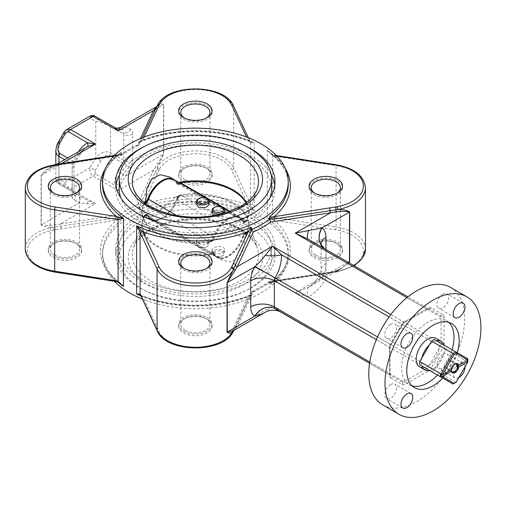 <?xml version="1.0" encoding="UTF-8"?>
<svg xmlns="http://www.w3.org/2000/svg" width="506" height="506" viewBox="0 0 506 506"><rect width="100%" height="100%" fill="white"/><g stroke="black" fill="none" stroke-linecap="round" stroke-linejoin="round"><path stroke-width="0.38" stroke-dasharray="2.53 1.9" d="M444.066 345.111L446.178 346.332A18.785 10.841 -60 0 1 446.178 349.57L436.488 366.357A16.458 9.5 120 0 0 444.066 353.232A16.458 9.5 120 0 0 444.066 345.111L436.488 340.74A16.458 9.5 120 0 0 429.455 344.801M139.201 208.263L139.776 209.547L140.807 207.327L142.547 205.234A2.087 1.644 24.9 0 1 140.598 203.652L139.201 208.263L139.201 207.239L137.366 204.829A94.957 54.825 -0 0 0 120.219 214.734L121.44 218.516L119.954 217.725L115.963 217.877L53.022 227.251A39.651 22.89 0 0 0 25.3 249.078M121.44 153.426L121.004 152.224L119.378 154.096L119.954 154.678L121.44 153.426L121.44 154.444L115.963 155.677A2.087 0.443 81.2 0 1 116.165 155.171A2.087 0.443 81.2 0 1 116.488 155.525L114.04 155.905M114.407 281.298A92.87 53.617 180 0 1 102.516 255.043A92.87 53.617 180 0 1 195.386 201.426A92.87 53.617 180 0 1 288.256 255.043A92.87 53.617 180 0 1 238.452 302.55A92.87 53.617 180 0 1 142.458 299.103M272.759 219.895A2.087 0.727 86.6 0 0 272.677 217.397L267.294 218.56L274.397 220.376L335.541 229.838A37.564 21.688 180 0 1 363.378 250.306A37.564 21.688 180 0 1 337.123 271.469L274.284 281.292L271.393 282.721L269.768 284.593L269.331 283.392L270.818 282.139L274.809 281.14L329.994 272.601A2.087 0.443 81.2 0 1 330.19 272.095A2.087 0.443 81.2 0 1 330.513 272.449L336.06 270.799L341.594 268.174L348.817 262.69M271.393 282.721L270.818 282.139L269.331 282.373L269.331 283.392M251.571 293.644L251.571 292.626L251.172 293.48L251.571 293.644L250.995 295.434L249.964 295.093L248.225 296.333A2.087 1.644 -155.1 0 0 250.109 295.517A2.087 1.644 -155.1 0 0 250.173 295.359L251.172 293.48A2.087 2.024 -111.4 0 1 249.964 295.093L250.533 294.675L235.328 327.369A2.087 1.644 -155.1 0 0 235.385 327.218L250.173 295.359M139.776 141.383L139.201 143.173L139.599 143.337L140.598 141.459A2.087 1.644 24.9 0 1 140.655 141.307A2.087 1.644 24.9 0 1 142.547 140.478L140.807 141.724L139.776 141.383A92.87 53.617 0 0 1 254.151 142.812L249.097 141.244L248.054 140.415L246.466 136.993M140.807 141.724A2.087 2.024 68.6 0 0 139.599 143.337L139.201 144.191L139.201 143.173M119.909 283.126L116.374 281.191L55.23 271.735A37.564 21.688 180 0 1 27.394 251.261A37.564 21.688 180 0 1 53.649 230.103L119.378 219.699L121.004 220.382L121.44 218.516M25.3 187.739A39.651 22.89 180 0 1 53.022 165.905C47.868 167.84 43.889 171.015 41.081 175.418L41.081 224.835C43.908 226.612 47.887 227.422 53.022 227.251A2.087 0.512 79.7 0 0 53.649 230.103M159.561 168.953A37.564 21.688 180 0 1 196.208 153.799A37.564 21.688 180 0 1 231.672 169.864L248.054 205.17A94.957 54.825 0 0 0 142.547 205.234L159.561 168.953A2.087 1.626 28.7 0 1 157.568 166.885L163.723 154.033L163.723 104.615C161.439 103.148 159.39 103.458 157.568 105.545A2.087 1.626 28.7 0 1 157.733 104.906M349.058 262.829L337.749 270.912A39.651 22.89 0 0 0 353.567 265.435M53.149 257.598A16.698 9.639 0 0 0 76.76 257.598A16.698 9.639 0 0 0 76.76 243.968A16.698 9.639 0 0 0 53.149 243.968A16.698 9.639 0 0 0 53.149 257.598M246.321 202.685A53.219 30.727 180 0 1 248.604 211.59A53.219 30.727 180 0 1 247.624 217.466A53.219 30.727 180 0 1 246.295 220.54A53.219 30.727 180 0 1 244.967 222.754L244.284 220.129L240.015 220.844L231.963 225.379L214.721 240.217A53.219 30.727 180 0 1 210.882 240.989L210.882 241.836A53.219 30.727 180 0 1 209.996 241.988A53.219 30.727 180 0 1 142.167 212.444A53.219 30.727 180 0 1 144.216 204.007A53.219 30.727 180 0 1 144.476 203.501L144.476 202.704M145.317 203.33A6.262 3.896 -55.8 0 1 144.216 204.007L147.354 202.47L146.999 202.039L146.361 202.406M145.077 203.153L144.476 203.501M245.992 202.938A53.219 30.727 180 0 1 248.604 212.444A53.219 30.727 180 0 1 246.555 220.882A53.219 30.727 180 0 1 246.295 221.388L246.295 220.54L243.709 222.033L244.967 222.754M243.418 222.419L242.33 220.211A6.262 3.896 124.2 0 0 243.051 220.958A6.262 3.896 124.2 0 0 246.555 220.882L243.418 222.419L243.765 222.849L246.295 221.388M178.106 196.644L177.182 200.015A6.262 3.308 -63.9 0 1 180.775 194.829A53.219 30.727 0 0 0 179.889 194.981L179.889 195.828A53.219 30.727 180 0 1 247.624 219.351A53.219 30.727 180 0 1 248.604 225.227A53.219 30.727 180 0 1 246.295 234.17L246.295 233.317A53.219 30.727 0 0 0 246.555 232.811A53.219 30.727 0 0 0 248.604 224.373A53.219 30.727 0 0 0 180.775 194.829L178.106 196.644L177.366 196.436L179.889 194.981M212.665 252.102L213.589 254.214A6.262 3.308 116.1 0 0 212.741 253.398A6.262 3.308 116.1 0 0 209.996 253.917A53.219 30.727 0 0 0 210.882 253.765L210.882 254.619A53.219 30.727 180 0 1 142.167 225.227A53.219 30.727 180 0 1 143.147 219.351A53.219 30.727 180 0 1 144.476 216.277L144.476 215.429A53.219 30.727 0 0 0 144.216 215.935A53.219 30.727 0 0 0 142.167 224.373A53.219 30.727 0 0 0 209.996 253.917L212.665 252.102L213.405 252.304L210.882 253.765M246.295 233.317L243.765 234.778A22.675 13.093 -60 0 1 222.868 258.18A22.675 13.093 -60 0 1 213.405 252.304M217.112 257.459A22.953 13.251 -60 0 0 243.709 235.663L246.295 234.17A53.219 30.727 180 0 1 244.967 236.391L243.949 248.142L239.098 257.794L230.654 262.102L221.324 259.894L217.112 257.459A22.953 13.251 -60 0 1 213.469 253.126L210.882 254.619A53.219 30.727 180 0 0 214.721 253.848L221.324 259.894M144.476 215.429L146.999 213.968A22.675 13.093 120 0 0 147.202 214.493A22.675 13.093 120 0 0 162.477 217.58A22.675 13.093 120 0 0 177.366 196.436M145.804 214.063A53.219 30.727 180 0 0 144.476 216.277L147.063 214.784A22.953 13.251 -60 0 0 150.706 219.117A22.953 13.251 -60 0 0 177.302 197.327L179.889 195.828A53.219 30.727 180 0 0 176.05 196.6L158.878 211.394L150.794 215.961L146.487 216.688L145.804 214.063L147.063 214.784M244.278 220.129L240.065 217.7A22.953 13.251 -60 0 0 213.469 239.49L210.882 240.989A53.219 30.727 180 0 1 143.147 217.466A53.219 30.727 180 0 1 142.167 211.59A53.219 30.727 180 0 1 144.45 202.685M139.087 222.539A79.619 45.964 180 0 1 251.684 222.539A79.619 45.964 180 0 1 275.005 255.043A79.619 45.964 180 0 1 195.386 301.013A79.619 45.964 180 0 1 115.766 255.043A79.619 45.964 180 0 1 139.087 222.539M139.087 215.467A79.619 45.964 180 0 1 225.853 205.506A79.619 45.964 180 0 1 275.005 247.972A79.619 45.964 180 0 1 195.386 293.942A79.619 45.964 180 0 1 115.766 247.972A79.619 45.964 180 0 1 139.087 215.467M116.007 185.31A79.619 45.964 0 0 0 115.766 188.846A79.619 45.964 0 0 0 164.918 231.312A79.619 45.964 0 0 0 251.684 221.35A79.619 45.964 0 0 0 275.005 188.846A79.619 45.964 0 0 0 274.764 185.31M271.184 174.785A79.619 45.964 0 0 0 195.386 142.875A79.619 45.964 0 0 0 119.587 174.785M144.128 146.601A79.619 45.964 180 0 1 246.643 146.601M249.249 279.072A76.172 43.978 180 0 1 166.234 288.603A76.172 43.978 180 0 1 119.214 247.972A76.172 43.978 180 0 1 195.386 203.994A76.172 43.978 180 0 1 271.558 247.972A76.172 43.978 180 0 1 249.249 279.072M249.249 288.781A76.172 43.978 180 0 1 166.234 298.319A76.172 43.978 180 0 1 119.214 257.687A76.172 43.978 180 0 1 195.386 213.709A76.172 43.978 180 0 1 271.558 257.687A76.172 43.978 180 0 1 249.249 288.781M169.447 176.923L176.05 182.97A53.219 30.727 180 0 1 178.896 182.381M269.907 197.954A76.172 43.978 180 0 1 249.249 219.939A76.172 43.978 180 0 1 173.722 231.008A76.172 43.978 180 0 1 120.864 197.954M119.214 188.846A76.172 43.978 180 0 1 195.386 144.868A76.172 43.978 180 0 1 271.558 188.846M214.721 253.848L213.469 253.126M243.709 235.663L244.967 236.391M240.065 217.7A22.953 13.251 -60 0 1 243.709 222.033M213.469 239.49L214.721 240.217M210.882 241.836L213.405 240.375A22.675 13.093 -60 0 1 228.295 219.237A22.675 13.093 -60 0 1 243.569 222.324A22.675 13.093 -60 0 1 243.765 222.849M177.302 197.327L176.05 196.6M174.007 179.573A22.953 13.251 -60 0 1 177.302 183.691L176.05 182.97M179.889 183.052L177.366 184.513A22.675 13.093 120 0 0 167.903 178.637M179.238 182.577L177.302 183.691M147.145 201.496A22.675 13.093 120 0 0 146.999 202.039M196.505 204.279L198.339 201.369C203.836 200.161 207.397 201.129 209.022 204.279M212.001 213.222L213.829 210.313C219.332 209.105 222.893 210.079 224.519 213.222C222.893 216.372 219.332 217.34 213.829 216.138L213.203 215.695M242.33 220.211L177.296 182.66L178.106 184.715L180.775 182.9M177.366 184.513L178.106 184.715M147.354 202.47L148.441 199.193M213.405 240.375L212.665 240.173L209.996 241.988A6.262 3.308 116.1 0 0 213.589 236.802L212.665 240.173M176.771 215.562L213.589 236.802M146.999 213.968L147.354 214.399L144.216 215.935A6.262 3.896 -55.8 0 1 147.72 215.86A6.262 3.896 -55.8 0 1 148.441 216.606L147.354 214.399M198.339 243.26C203.836 245.752 207.397 245.018 209.022 241.058C209.408 235.195 196.119 237.592 196.505 241.058L198.339 243.26M213.829 252.203C219.332 254.695 222.893 253.961 224.519 250.008C224.904 244.139 211.616 246.542 212.001 250.008L213.829 252.203M243.765 234.778L243.418 234.348L246.555 232.811A6.262 3.896 124.2 0 0 242.33 237.624L243.418 234.348M213.589 254.214L148.441 216.606M177.182 200.015L242.33 237.624M180.294 183.191A6.262 3.308 -63.9 0 1 178.03 183.419A6.262 3.308 -63.9 0 1 177.182 182.603M314.011 257.598A16.698 9.639 0 0 0 337.622 257.598A16.698 9.639 0 0 0 337.622 243.968A16.698 9.639 0 0 0 314.011 243.968A16.698 9.639 0 0 0 314.011 257.598M183.577 182.293A16.698 9.639 0 0 0 207.188 182.293A16.698 9.639 0 0 0 207.188 168.662A16.698 9.639 0 0 0 183.577 168.662A16.698 9.639 0 0 0 183.577 182.293M183.577 332.904A16.698 9.639 0 0 0 207.188 332.904A16.698 9.639 0 0 0 207.188 319.273A16.698 9.639 0 0 0 183.577 319.273A16.698 9.639 0 0 0 183.577 332.904M382.827 404.945A67.823 39.158 120 0 0 416.742 401.587A67.823 39.158 120 0 0 461.048 341.816A67.823 39.158 120 0 0 450.65 287.465M390.651 384.573A8.349 4.82 120 0 0 385.199 391.929A8.349 4.82 120 0 0 386.476 398.62A8.349 4.82 120 0 0 394.825 393.801A8.349 4.82 120 0 0 394.825 384.162A8.349 4.82 120 0 0 390.651 384.573M442.826 354.453A8.349 4.82 120 0 0 437.374 361.809A8.349 4.82 120 0 0 438.651 368.494A8.349 4.82 120 0 0 447 363.675A8.349 4.82 120 0 0 447 354.036A8.349 4.82 120 0 0 442.826 354.453M390.651 324.327A8.349 4.82 120 0 0 385.199 331.683A8.349 4.82 120 0 0 386.476 338.375A8.349 4.82 120 0 0 394.825 333.555A8.349 4.82 120 0 0 394.825 323.916A8.349 4.82 120 0 0 390.651 324.327M442.826 294.207A8.349 4.82 120 0 0 437.374 301.563A8.349 4.82 120 0 0 438.651 308.249A8.349 4.82 120 0 0 447 303.429A8.349 4.82 120 0 0 447 293.79A8.349 4.82 120 0 0 442.826 294.207M442.687 378.058A37.046 21.385 120 0 0 457.297 352.752M464.957 366.964A8.349 4.82 120 0 0 463.23 363.409A8.349 4.82 120 0 0 459.056 363.82A8.349 4.82 120 0 0 453.604 371.176A8.349 4.82 120 0 0 454.881 377.868A8.349 4.82 120 0 0 458.822 377.584M270.527 153.438C282.259 162.843 288.167 173.141 288.256 184.329A92.87 53.617 0 0 0 267.294 150.402L272.677 155.576L272.86 154.785L270.527 153.438L267.294 150.402L267.294 218.56A92.87 53.617 180 0 1 288.256 252.488A92.87 53.617 180 0 1 269.768 284.593M250.072 141.806L250.679 142.875L254.151 142.812L254.151 210.97L250.679 204.696L233.683 167.853L233.683 106.507L250.072 141.806A2.087 1.644 155.1 0 0 249.945 141.244L248.307 137.714M90.378 115.893L90.125 118.157L95.779 121.415C100.694 122.193 105.615 123.894 110.536 126.525L123.812 134.198L123.812 160.339L110.536 152.673C105.615 150.655 100.694 152.363 95.779 157.783L90.125 167.568C89.499 171.338 90.485 174.178 93.079 176.088L118.164 190.572L120.485 184.639L130.51 167.612A10.436 6.021 120 0 0 132.667 160.339L132.667 134.198A10.436 6.021 120 0 0 130.51 129.422L125.646 126.614L120.649 127.385M120.219 214.734L60.258 224.006L95.52 203.646L87.639 200.502L77.886 194.873A6.262 5.111 120 0 1 79.189 202.855L87.405 203.735L95.52 203.646L70.435 189.162C67.665 187.353 65.698 185.082 64.534 182.343L58.886 179.086C56.893 178.871 55.875 179.086 55.831 179.731C55.875 180.408 56.893 181.325 58.886 182.489L72.168 190.161L72.168 164.014L64.679 159.694M55.831 150.592L56.236 147.784L57.425 144.906L66.874 129.46M156.841 106.621L158.214 105.691L163.533 104.742L163.533 154.159L153.432 170.212L137.366 204.829M67.633 157.992L73.028 161.104L77.886 152.692L80.182 154.014C80.34 153.173 82.029 151.167 85.242 147.992L79.189 153.438L74.325 161.857A10.436 6.021 120 0 0 72.168 169.124L72.168 195.272A10.436 6.021 120 0 0 74.325 200.047L79.189 202.855L41.302 224.727L41.302 175.31L49.171 168.65L54.705 166.019L60.258 164.368A2.087 0.443 -98.8 0 0 60.575 164.728L120.94 155.386L121.44 154.444A92.87 53.617 0 0 1 139.201 144.191L138.587 145.228L137.366 145.19L140.453 138.543M61.302 228.82A2.087 0.443 81.2 0 1 60.777 226.41A2.087 0.443 81.2 0 0 60.258 224.006L54.705 224.892C49.291 225.682 44.825 225.625 41.302 224.727A2.087 1.202 180 0 1 41.081 224.835M325.984 249.502L325.984 263.43A20.872 12.049 -60 0 1 322.006 277.364L309.242 286.851L295.245 292.81L308.363 296.978C314.802 293.417 320.387 287.75 325.118 279.97L325.187 279.85A4.174 2.41 120 0 0 325.984 277.06L325.984 250.919L441.087 317.37L441.087 343.517L325.984 277.06A16.698 9.639 -0 0 1 321.095 270.248L321.095 244.101A16.698 9.639 -0 0 0 325.984 250.919A4.174 2.41 120 0 0 325.187 249.047L308.363 239.332L324.637 248.705M232.766 331L235.145 329.064L237.339 326.243L253.405 291.627L252.184 291.589L251.571 292.626A92.87 53.617 180 0 0 269.331 282.373L269.856 281.425L270.552 281.728L330.513 272.449L295.245 292.81L426.583 368.64L403.94 381.707L272.607 305.883L265.182 312.284A16.698 16.685 -60 0 1 281.545 312.455L272.607 305.883L237.339 326.243A2.087 1.644 -155.1 0 0 235.448 327.066A2.087 1.644 -155.1 0 0 235.385 327.218L233.709 330.462A2.087 1.853 -146.5 0 1 233.962 329.811L232.551 331.126M335.465 271.76A2.087 0.474 -99.5 0 0 335.813 272.114A2.087 0.474 -99.5 0 0 336.041 271.38L337.749 270.912A2.087 0.512 -100.3 0 1 337.502 271.817L329.785 273.107A2.087 0.443 -98.8 0 0 329.994 272.601L336.041 271.38L336.06 270.799M231.672 169.864A2.087 1.644 155.1 0 0 233.683 167.853A39.651 22.89 0 0 0 196.252 150.889A39.651 22.89 0 0 0 157.568 166.885L155.386 171.793A2.087 1.644 -155.1 0 0 153.432 170.212L118.164 190.572L114.457 185.025A6.262 2.283 -3.7 0 1 120.485 184.639M140.598 141.459L157.568 105.545A39.651 22.89 180 0 1 196.252 89.543A39.651 22.89 180 0 1 233.683 106.507A2.087 1.644 155.1 0 0 233.563 105.937M53.269 165A2.087 0.512 79.7 0 0 53.022 165.905L60.777 164.216L115.963 155.677M155.386 109.593A2.087 1.644 24.9 0 1 155.323 109.745A2.087 1.644 24.9 0 1 155.209 109.947M60.581 164.722A2.087 0.443 -98.8 0 0 60.777 164.216A2.087 0.443 81.2 0 1 60.979 163.71M61.555 163.621L60.258 164.368L120.219 155.089L120.94 155.386M119.378 154.096L116.488 155.525A94.957 54.825 180 0 0 105.374 168.568M114.501 155.431L119.884 153.723C108.385 163.065 102.598 173.267 102.516 184.329A92.87 53.617 0 0 1 121.004 152.224M274.809 281.14A2.087 0.443 -98.8 0 1 274.6 281.646A2.087 0.443 -98.8 0 1 274.284 281.292A94.957 54.825 0 0 0 274.397 220.376A2.087 0.443 98.8 0 0 274.935 217.51L272.677 217.397L272.677 155.576L274.935 156.164A2.087 0.443 98.8 0 0 274.72 155.266A2.087 0.443 98.8 0 0 274.397 155.627L272.759 154.906M250.072 203.153A2.087 1.644 155.1 0 1 248.054 205.17L254.151 210.97A92.87 53.617 180 0 0 139.776 209.547M140.832 295.599A2.087 1.644 -24.9 0 0 142.717 296.402A94.957 54.825 0 0 0 248.225 296.333L231.21 332.613A37.564 21.688 180 0 1 194.563 347.774A37.564 21.688 180 0 1 159.099 331.702L142.717 296.402L140.409 294.928M231.21 332.613A2.087 1.626 -151.3 0 0 233.026 331.936M141.674 295.574A2.087 1.891 -36.5 0 1 140.44 294.871M337.123 271.469A2.087 0.512 -100.3 0 0 337.496 271.817L354.175 265.783M115.963 217.877A2.087 0.443 81.2 0 0 116.488 220.281A94.957 54.825 0 0 0 116.374 281.191A2.087 0.443 -81.2 0 1 116.057 281.551M119.378 219.699A2.087 0.974 107.6 0 1 119.954 217.725L121.44 217.491A92.87 53.617 180 0 1 139.201 207.239L139.599 206.385A2.087 0.848 14.3 0 0 140.807 207.327M249.097 206.227A2.087 1.297 161.3 0 0 250.679 204.696L250.679 142.875A2.087 1.891 143.5 0 0 249.097 141.244M249.939 141.218A2.087 1.644 155.1 0 0 248.054 140.415A94.957 54.825 180 0 0 142.547 140.478L144.14 137.056M412.048 385.85A37.046 21.385 -60 0 1 409.284 384.674A37.046 21.385 -60 0 1 401.612 367.717A37.046 21.385 -60 0 1 417.785 330.437A37.046 21.385 -60 0 1 446.33 320.513A37.046 21.385 -60 0 1 448.727 322.322M452.13 349.772A37.046 21.385 -60 0 1 437.526 375.072M419.582 366.844A16.458 9.5 120 0 0 424.287 367.432A16.458 9.5 120 0 0 437.747 353.833A16.458 9.5 120 0 0 436.033 338.343M429.455 370.417A16.458 9.5 120 0 0 436.488 366.357L434.376 370.019A18.785 10.841 -60 0 1 431.567 371.638L429.455 370.417M421.877 357.919A16.458 9.5 120 0 0 421.877 366.04L419.765 364.82M214.569 255.897L214.569 255.897A5.218 3.011 180 0 1 214.569 251.634A5.218 3.011 180 0 1 221.951 251.634A5.218 3.011 180 0 1 221.951 255.897A5.218 3.011 180 0 1 214.569 255.897L213.829 255.473A6.262 3.612 0 0 0 222.684 255.467A6.262 3.612 0 0 0 224.519 252.911A6.262 3.612 0 0 0 218.257 249.3A6.262 3.612 0 0 0 211.995 252.911A6.262 3.612 0 0 0 213.829 255.467A6.262 3.612 0 0 0 213.829 255.473L214.569 255.897M213.829 207.757A6.262 3.612 180 0 1 222.684 207.757M199.073 246.953A5.218 3.011 180 0 1 199.073 246.947A5.218 3.011 180 0 1 199.073 242.69A5.218 3.011 180 0 1 206.454 242.69A5.218 3.011 180 0 1 206.454 246.947A5.218 3.011 180 0 1 199.073 246.953L198.339 246.523A6.262 3.612 0 0 0 207.188 246.523A6.262 3.612 0 0 0 209.022 243.968A6.262 3.612 0 0 0 202.767 240.356A6.262 3.612 0 0 0 196.505 243.968A6.262 3.612 0 0 0 198.339 246.523L199.073 246.947M198.339 198.814A6.262 3.612 180 0 1 207.188 198.814M369.791 361.992L389.437 373.333A4.174 2.41 120 0 0 390.303 375.243L369.589 363.289L390.303 375.243A2.087 1.701 120 0 1 390.733 377.906A6.262 3.612 -60 0 1 389.437 375.041A2.087 1.202 -0 0 0 390.05 374.187A2.087 1.202 -0 0 0 389.437 373.333L389.437 347.192L376.356 339.64M321.658 277.674L440.22 346.427A4.174 2.41 120 0 0 441.087 343.517A2.087 1.202 -0 0 0 444.04 343.517L444.04 317.37A2.087 1.202 180 0 1 441.087 317.37A4.174 2.41 120 0 0 440.22 315.459L325.118 249.003A16.698 13.479 -60 0 1 325.061 248.971M348.122 262.285L322.006 277.364A16.698 0.462 28.9 0 0 319.197 276.112A16.698 0.462 28.9 0 0 325.187 279.85M325.984 263.43A16.698 9.639 -0 0 0 321.095 270.248C320.627 271.57 322.069 269.774 319.197 276.112L313.65 283.354L309.242 286.851L341.556 268.193M308.692 287.161A16.698 5.851 61.9 0 0 308.363 296.978L431.188 367.887A6.262 3.612 -60 0 1 428.057 371.195A2.087 1.202 -120 0 0 426.583 368.64A4.174 2.41 120 0 0 428.671 366.433L440.22 346.427L442.744 347.881L431.188 367.887M95.166 170.478L100.814 160.693C103.768 156.202 106.715 154.494 109.669 155.582L122.952 163.248L118.088 171.667C115.476 176.322 114.261 180.775 114.457 185.025L95.166 173.887L95.166 170.478L90.125 167.568L64.534 182.343A4.174 3.409 -60 0 0 65.4 187.663L87.639 200.502A6.262 1.676 120 0 1 87.405 203.735M100.814 160.693L95.779 157.783L95.779 121.415A4.174 3.409 120 0 1 100.814 119.505L95.166 116.241A4.174 3.409 120 0 0 90.125 118.157L64.534 132.933L63.87 132.547M58.886 156.348L58.886 179.086A4.174 3.409 -60 0 0 59.746 184.405L65.4 187.663L59.746 184.405C57.33 183.008 57.33 183.008 59.746 184.405C57.697 183.14 56.583 183.28 55.831 179.731L55.831 164.558M95.166 173.887A4.174 2.41 -60 0 1 93.079 176.088L70.435 189.162A4.174 2.41 -60 0 1 68.348 189.37L73.028 192.071A4.174 2.41 -60 0 1 72.168 190.161A6.262 3.612 180 0 1 73.996 192.716A6.262 3.612 180 0 1 72.168 195.272M114.457 127.379L95.166 116.241M58.222 142.331L58.886 142.717M109.669 155.582A4.174 2.41 120 0 0 110.536 152.673L110.536 126.525A4.174 2.41 120 0 0 109.669 124.615L118.088 129.479A6.262 5.111 -60 0 0 125.646 126.614L163.533 104.742A2.087 1.202 180 0 0 163.723 104.615M118.088 171.667L125.646 176.031L163.533 154.159A2.087 1.202 180 0 0 163.723 154.033M185.057 330.348A14.611 8.431 180 0 1 180.775 324.384A14.611 8.431 180 0 1 185.057 318.419A14.611 8.431 180 0 1 205.714 318.419A14.611 8.431 180 0 1 209.996 324.384A14.611 8.431 180 0 1 200.977 332.176A14.611 8.431 180 0 1 185.057 330.348M184.367 268.578A14.611 8.431 0 0 0 185.057 269.009A14.611 8.431 0 0 0 205.714 269.009A14.611 8.431 0 0 0 206.404 268.578M185.057 269.009L183.577 268.155L185.057 269.009M315.491 255.043A14.611 8.431 180 0 1 311.209 249.078A14.611 8.431 180 0 1 315.491 243.114A14.611 8.431 180 0 1 336.148 243.114A14.611 8.431 180 0 1 340.43 249.078A14.611 8.431 180 0 1 331.411 256.871A14.611 8.431 180 0 1 315.491 255.043M314.802 193.273A14.611 8.431 0 0 0 315.491 193.703A14.611 8.431 0 0 0 336.148 193.703A14.611 8.431 0 0 0 336.838 193.273M315.491 193.703L314.011 192.849L315.491 193.703M185.057 179.738A14.611 8.431 180 0 1 180.775 173.773A14.611 8.431 180 0 1 185.057 167.809A14.611 8.431 180 0 1 205.714 167.809A14.611 8.431 180 0 1 209.996 173.773A14.611 8.431 180 0 1 200.977 181.565A14.611 8.431 180 0 1 185.057 179.738M184.367 117.968A14.611 8.431 0 0 0 185.057 118.398A14.611 8.431 0 0 0 205.714 118.398A14.611 8.431 0 0 0 206.404 117.968M185.057 118.398L183.577 117.544L185.057 118.398M54.623 255.043A14.611 8.431 180 0 1 50.341 249.078A14.611 8.431 180 0 1 54.623 243.114A14.611 8.431 180 0 1 75.28 243.114A14.611 8.431 180 0 1 79.562 249.078A14.611 8.431 180 0 1 70.543 256.871A14.611 8.431 180 0 1 54.623 255.043M53.933 193.273A14.611 8.431 0 0 0 54.623 193.703A14.611 8.431 0 0 0 75.28 193.703A14.611 8.431 0 0 0 75.97 193.273M54.623 193.703L53.149 192.849L54.623 193.703M434.376 339.52L436.488 340.74M440.372 374.307L450.618 368.393A4.383 2.53 120 0 0 450.618 370.095M454.799 364.288A4.383 2.53 120 0 0 454.514 364.44A4.383 2.53 120 0 0 451.504 368.899L450.618 368.393M451.504 368.899L451.491 369.595M446.178 346.332L467.576 358.691M466.893 360.702A18.785 10.841 120 0 0 466.893 358.994L468.063 359.671M468.063 361.379L455.773 382.372A18.785 10.841 -60 0 1 454.369 383.27M446.178 349.57L467.576 361.923M434.376 370.019L455.773 382.372L456.172 382.169M431.567 371.638L452.965 383.991M456.64 364.915L466.893 358.994M447.728 360.519A4.383 2.53 120 0 0 444.863 364.383A4.383 2.53 120 0 0 445.539 367.894A4.383 2.53 120 0 0 447.728 367.679A4.383 2.53 120 0 0 450.593 363.814A4.383 2.53 120 0 0 449.916 360.304A4.383 2.53 120 0 0 447.728 360.519M450.827 369.975A5.218 3.011 -60 0 1 454.514 363.757A5.218 3.011 -60 0 1 458.183 365.421M458.069 367.128A5.218 3.011 -60 0 1 454.685 372.176A5.218 3.011 -60 0 1 451.074 371.537M450.682 361.543A5.218 3.011 -60 0 1 453.876 366.085A5.218 3.011 -60 0 1 447.487 369.778A5.218 3.011 -60 0 1 450.682 361.543M207.188 256.226A16.698 9.639 180 0 1 199.706 272.354A16.698 9.639 180 0 1 179.257 260.546A16.698 9.639 180 0 1 207.188 256.226M207.188 317.572A16.698 9.639 180 0 1 199.706 333.694A16.698 9.639 180 0 1 179.257 321.892A16.698 9.639 180 0 1 207.188 317.572M337.622 180.92A16.698 9.639 180 0 1 330.14 197.049A16.698 9.639 180 0 1 309.691 185.24A16.698 9.639 180 0 1 337.622 180.92M337.622 242.266A16.698 9.639 180 0 1 330.14 258.389A16.698 9.639 180 0 1 309.691 246.586A16.698 9.639 180 0 1 337.622 242.266M207.188 105.615A16.698 9.639 180 0 1 199.706 121.744A16.698 9.639 180 0 1 179.257 109.935A16.698 9.639 180 0 1 207.188 105.615M207.188 166.961A16.698 9.639 180 0 1 199.706 183.083A16.698 9.639 180 0 1 179.257 171.281A16.698 9.639 180 0 1 207.188 166.961M76.76 180.92A16.698 9.639 180 0 1 69.271 197.049A16.698 9.639 180 0 1 48.823 185.24A16.698 9.639 180 0 1 76.76 180.92M76.76 242.266A16.698 9.639 180 0 1 69.271 258.389A16.698 9.639 180 0 1 48.823 246.586A16.698 9.639 180 0 1 76.76 242.266M377.546 336.914L390.303 344.282L401.853 324.27L389.095 316.908M444.04 317.37A6.262 3.612 -60 0 0 442.744 314.504A2.087 1.701 -60 0 1 440.22 315.459L325.118 249.003M390.86 314.517L403.94 322.069L426.583 308.995L406.938 297.654M253.405 291.627A94.957 54.825 -0 0 0 270.552 281.728M120.219 155.089A94.957 54.825 180 0 1 137.366 145.19M77.886 152.692L78.462 151.737M58.886 163.04L58.886 182.489A4.174 2.41 120 0 0 59.746 184.405M77.886 194.873L73.028 192.071A6.262 5.111 120 0 1 74.325 200.047M58.886 152.692L58.886 144.963M41.081 175.418A2.087 1.202 180 0 0 41.302 175.31L79.189 153.438M250.995 295.434A92.87 53.617 180 0 1 140.997 295.947M117.866 282.019A92.87 53.617 180 0 1 102.516 252.488A92.87 53.617 180 0 1 121.004 220.382M365.471 249.078A39.651 22.89 0 0 0 336.079 226.966L336.079 165.626A39.651 22.89 180 0 1 365.471 187.739M209.996 241.988L144.216 204.007M230.034 211.325L246.555 220.882M246.555 232.811L180.775 194.829M144.216 215.935L209.996 253.917M147.897 230.268A67.159 38.772 0 0 0 178.004 295.137A67.159 38.772 0 0 0 260.255 247.649A67.159 38.772 0 0 0 147.897 230.268M218.326 289.122A63.13 36.451 180 0 1 154.925 283.145A63.13 36.451 180 0 1 133.42 248.199A63.13 36.451 180 0 1 150.744 229.395A63.13 36.451 180 0 1 213.829 220.312A63.13 36.451 180 0 1 257.352 248.199A63.13 36.451 180 0 1 218.326 289.122M143.147 217.466L133.42 188.618A63.13 36.451 0 0 0 176.936 216.505A63.13 36.451 0 0 0 240.027 207.422A63.13 36.451 0 0 0 257.352 188.618L247.624 217.466M209.554 241.754A6.262 3.612 120 0 0 213.475 236.751A22.953 13.251 -60 0 1 239.332 217.27A22.953 13.251 -60 0 1 242.229 220.148A6.262 3.612 -60 0 0 243.019 220.932L243.038 220.945A6.262 3.612 -60 0 0 246.15 220.622M178.017 183.412L178.087 183.444A6.262 3.612 -60 0 1 177.296 182.66A22.953 13.251 120 0 0 174.399 179.782M246.15 232.551A6.262 3.612 120 0 0 242.229 237.554A22.953 13.251 -60 0 1 216.372 257.035A22.953 13.251 -60 0 1 213.475 254.157A6.262 3.612 -60 0 0 212.684 253.373L212.754 253.405M144.621 216.195A6.262 3.612 -60 0 1 147.739 215.872A6.262 3.612 -60 0 1 148.543 216.669A22.953 13.251 120 0 0 151.439 219.547A22.953 13.251 120 0 0 177.296 200.066A6.262 3.612 120 0 1 181.218 195.063M209.554 253.683A6.262 3.612 -60 0 1 212.665 253.361M144.621 204.266A6.262 3.612 120 0 0 145.627 203.551M180.68 183.412A6.262 3.612 -60 0 1 178.106 183.457M276.82 156L274.397 155.627A94.957 54.825 180 0 1 285.39 168.568M335.541 229.838A2.087 0.443 98.8 0 0 336.079 226.966L274.935 217.51M274.935 156.164L336.079 165.626A2.087 0.443 98.8 0 0 335.857 164.728M390.733 344.529L390.303 344.282A4.174 2.41 120 0 0 389.437 347.192A2.087 1.202 180 0 1 390.05 348.046A2.087 1.202 180 0 1 389.437 348.893A6.262 3.612 -60 0 1 390.733 344.529L402.289 324.523A6.262 3.612 -60 0 1 405.42 321.215A2.087 1.202 60 0 1 404.983 322.17A2.087 1.202 60 0 1 403.94 322.069A4.174 2.41 120 0 0 401.853 324.27L402.289 324.523M389.437 348.893L389.437 375.041M390.733 377.906L402.289 384.573A6.262 3.612 -60 0 0 405.42 384.263L428.057 371.195M444.04 343.517A6.262 3.612 -60 0 1 442.744 347.881M442.744 314.504L431.188 307.838A6.262 3.612 -60 0 0 428.057 308.148L405.42 321.215M402.289 384.573A2.087 1.701 120 0 0 401.853 381.916L401.853 381.916A4.174 2.41 120 0 0 403.94 381.707A2.087 1.202 60 0 1 405.42 384.263M431.188 307.838A2.087 1.701 -60 0 1 428.671 308.793A4.174 2.41 120 0 0 426.583 308.995A2.087 1.202 -120 0 0 427.627 309.103A2.087 1.202 -120 0 0 428.057 308.148M235.145 329.064A2.087 1.853 -146.5 0 0 233.962 329.811L251.684 292.082M157.334 173.375A2.087 1.644 24.9 0 1 155.386 171.793L140.598 203.652M159.055 169.908A2.087 1.638 26.7 0 1 157.062 168.043A2.087 1.373 -160.3 0 0 155.627 166.626M54.705 224.892A2.087 0.67 91 0 1 54.73 227.124A2.087 0.474 80.5 0 0 55.306 229.813M157.202 105.906A2.087 1.638 26.7 0 0 157.062 106.355A2.087 1.853 33.5 0 1 156.449 107.392M54.705 166.019L54.73 165.437A2.087 0.474 80.5 0 1 54.958 164.703M233.437 328.198A2.087 1.644 -155.1 0 0 235.322 327.382L233.576 330.892M231.716 331.658A2.087 1.638 -153.3 0 0 233.57 330.911M159.099 331.702A2.087 1.644 -24.9 0 1 157.208 330.88M329.469 272.753A2.087 0.443 -98.8 0 0 329.785 273.107L274.6 281.646L270.874 283.101M55.23 271.735A2.087 0.443 -81.2 0 1 54.907 272.089M132.667 160.339A6.262 3.612 -0 0 1 123.812 160.339A4.174 2.41 -60 0 1 122.952 163.248L130.51 167.612M130.51 129.422A6.262 5.111 -60 0 1 122.952 132.287A4.174 2.41 -60 0 1 123.812 134.198A6.262 3.612 -0 0 0 132.667 134.198M73.028 192.071L74.04 193.159L73.996 166.569A6.262 3.612 180 0 0 72.168 164.014A4.174 2.41 -60 0 1 73.028 161.104L74.325 161.857M80.182 154.014L75.324 162.432L73.996 166.569A6.262 3.612 180 0 1 72.168 169.124M288.256 255.043L288.256 252.488C288.173 263.55 282.386 273.752 270.887 283.094M102.516 255.043L102.516 252.488C102.598 263.677 108.512 273.974 120.245 283.379M142.167 224.373L142.167 225.227M248.604 224.373L248.604 225.227M142.167 211.59L142.167 212.444M275.005 255.043L275.005 247.972M115.766 255.043L115.766 247.972M275.005 188.846L275.005 181.774M115.766 188.846L115.766 181.774M119.214 247.972L119.214 257.687M271.558 247.972L271.558 257.687M143.147 219.351L133.42 248.199C135.602 241.659 141.123 235.752 149.985 230.477L163.527 224.525C180.889 219.092 198.934 218.238 217.675 221.963C239.585 227.308 252.81 236.055 257.352 248.199L247.624 219.351M248.604 211.59L248.604 212.444M146.493 216.688L150.706 219.117M229.414 211.546L239.332 217.27L243.569 222.324M147.202 214.493L151.439 219.547L216.372 257.035L222.868 258.18M147.733 215.872L212.684 253.373M178.087 183.444L243.019 220.932M463.23 303.164L447 293.79M454.881 317.623L438.651 308.249M411.055 333.29L394.825 323.916M402.713 347.742L386.476 338.375M463.23 363.409L447 354.036M454.881 377.868L438.651 368.494M411.055 393.529L394.825 384.162M402.713 407.988L386.476 398.62M401.853 381.916L390.303 375.243L390.05 348.046L391.068 344.725L402.618 324.713L404.983 322.17L428.671 308.793M156.936 106.431L158.214 105.697L156.809 107L155.323 109.745L139.087 144.735M49.215 168.625L56.438 164.456M269.831 281.431L330.197 272.089L335.971 270.716L341.594 268.174M252.184 291.589L269.622 281.519M60.575 164.728L54.8 166.101L49.177 168.643M121.149 155.298L138.587 145.228M142.294 137.784L140.238 142.142L140.82 141.718C172.293 128.252 218.788 128.29 250.185 141.813M249.945 295.099C218.478 308.565 171.977 308.527 140.586 295.004M270.109 153.116L272.86 154.785L276.358 155.519M249.945 141.244L250.337 141.946M451.491 323.498L446.33 320.513M414.452 387.659L409.284 384.674M224.519 252.911L224.519 250.008M211.995 252.911L211.995 250.008M209.022 243.968L209.022 241.058M196.505 243.968L196.505 241.058M221.951 255.897L222.684 255.467M206.454 246.947L207.188 246.523M68.348 189.37L65.4 187.663M180.775 263.044L180.775 324.384M209.996 263.044L209.996 324.384M205.714 269.009L207.188 268.155M185.057 318.419L183.577 319.273M205.714 318.419L207.188 319.273M311.209 187.739L311.209 249.078M340.43 187.739L340.43 249.078M336.148 193.703L337.622 192.849M315.491 243.114L314.011 243.968M336.148 243.114L337.622 243.968M180.775 112.433L180.775 173.773M209.996 112.433L209.996 173.773M205.714 118.398L207.188 117.544M185.057 167.809L183.577 168.662M205.714 167.809L207.188 168.662M50.341 187.739L50.341 249.078M79.562 187.739L79.562 249.078M75.28 193.703L76.76 192.849M54.623 243.114L53.149 243.968M75.28 243.114L76.76 243.968M456.709 364.219L449.916 360.304M452.326 371.809L445.539 367.894M454.514 364.44L455.109 364.099"/><path stroke-width="0.76" d="M444.066 345.111A16.458 9.5 120 0 0 441.2 341.329A16.458 9.5 120 0 0 436.488 340.74M421.877 366.04A16.458 9.5 120 0 0 424.743 369.829A16.458 9.5 120 0 0 429.455 370.417L421.877 366.04M429.455 344.801A16.458 9.5 120 0 0 421.877 357.919L431.567 341.139A18.785 10.841 -60 0 1 434.376 339.52L467.576 358.691L467.936 360.101L458.721 365.421L457.525 365.427A4.383 2.53 120 0 0 456.709 364.219A4.383 2.53 120 0 0 454.799 364.288M142.458 299.103A92.87 53.617 180 0 1 129.719 292.955A92.87 53.617 180 0 1 114.407 281.298M129.719 219.686A92.87 53.617 180 0 1 102.516 181.774A92.87 53.617 180 0 1 195.386 128.157A92.87 53.617 180 0 1 288.256 181.774A92.87 53.617 180 0 1 230.926 231.312A92.87 53.617 180 0 1 129.719 219.686M353.567 265.435A39.651 22.89 0 0 0 365.471 249.078L365.471 187.739A39.651 22.89 180 0 1 337.749 209.566L274.809 218.94L270.818 219.092L269.331 218.301L270.552 222.083A94.957 54.825 180 0 1 253.405 231.988L251.571 229.579L251.571 228.554L250.173 233.165A2.087 1.644 -155.1 0 0 248.225 231.584L249.964 229.49L250.995 227.27L251.571 228.554M269.331 218.301L269.768 216.435L271.393 217.118L337.123 206.714A37.564 21.688 0 0 0 363.378 185.557A37.564 21.688 0 0 0 335.541 165.082L276.82 156M233.835 330.386L233.038 331.911A2.087 1.626 -151.3 0 0 233.196 331.272C231.375 333.365 229.326 333.669 227.049 332.202L227.049 282.784L233.196 269.932A2.087 1.626 -151.3 0 0 231.21 267.864L248.225 231.584A94.957 54.825 180 0 1 142.717 231.647L159.099 266.953A37.564 21.688 0 0 0 194.563 283.018A37.564 21.688 0 0 0 231.21 267.864M337.123 206.714A2.087 0.512 -100.3 0 1 337.749 209.566C342.897 209.402 346.882 210.205 349.69 211.982L349.69 261.4L349.058 262.829M53.149 192.849L53.149 192.849A16.698 9.639 180 0 1 53.149 179.219A16.698 9.639 180 0 1 76.76 179.219A16.698 9.639 180 0 1 76.76 192.849A16.698 9.639 180 0 1 53.149 192.849M146.361 202.406L145.077 203.153M180.016 183.027A53.219 30.727 180 0 1 180.775 182.9A53.219 30.727 180 0 1 245.992 202.938M144.45 202.685A53.219 30.727 180 0 1 144.476 202.647A53.219 30.727 180 0 1 145.804 200.427L146.81 188.725L151.617 179.08L160.054 174.715L169.447 176.923L173.659 179.358A22.953 13.251 -60 0 1 174.007 179.573M144.476 202.704L147.063 201.154L145.804 200.427M246.643 146.601A79.619 45.964 180 0 1 251.684 149.27A79.619 45.964 180 0 1 275.005 181.774A79.619 45.964 180 0 1 251.684 214.278A79.619 45.964 180 0 1 164.918 224.24A79.619 45.964 180 0 1 115.766 181.774A79.619 45.964 180 0 1 144.128 146.601M274.764 185.31A79.619 45.964 0 0 0 271.184 174.785M119.587 174.785A79.619 45.964 0 0 0 116.007 185.31M178.896 182.381A53.219 30.727 180 0 1 179.889 182.198A53.219 30.727 180 0 1 246.321 202.685M179.238 182.577L179.889 182.198L179.889 182.957M249.249 210.23A76.172 43.978 180 0 1 166.234 219.762A76.172 43.978 180 0 1 119.214 179.13A76.172 43.978 180 0 1 195.386 135.153A76.172 43.978 180 0 1 271.558 179.13A76.172 43.978 180 0 1 249.249 210.23M120.864 197.954A76.172 43.978 180 0 1 119.214 188.846L119.214 179.13M271.558 179.13L271.558 188.846A76.172 43.978 180 0 1 269.907 197.954M147.063 201.154A22.953 13.251 -60 0 1 173.659 179.358M145.317 203.33A6.262 3.896 -55.8 0 0 148.441 199.193L148.543 199.263A22.953 13.251 120 0 1 174.399 179.782L167.903 178.637A22.675 13.093 120 0 0 147.145 201.496M206.454 198.384L207.188 198.814A6.262 3.612 180 0 1 209.022 201.369L209.022 204.279C207.397 207.422 203.836 208.396 198.339 207.188L196.505 204.279L196.505 201.369A6.262 3.612 180 0 1 198.339 198.814L199.073 198.384A5.218 3.011 0 0 0 199.073 202.647A5.218 3.011 0 0 0 206.454 202.647A5.218 3.011 0 0 0 206.454 198.384A5.218 3.011 0 0 0 199.073 198.384M213.203 215.695L212.001 213.222M230.034 211.325L180.775 182.9A6.262 3.308 -63.9 0 1 180.294 183.191M314.011 192.849L314.011 192.849A16.698 9.639 180 0 1 314.011 179.219A16.698 9.639 180 0 1 337.622 179.219A16.698 9.639 180 0 1 337.622 192.849A16.698 9.639 180 0 1 314.011 192.849M183.577 117.544L183.577 117.544A16.698 9.639 180 0 1 183.577 103.913A16.698 9.639 180 0 1 207.188 103.913A16.698 9.639 180 0 1 207.188 117.544A16.698 9.639 180 0 1 183.577 117.544M183.577 268.155L183.577 268.155A16.698 9.639 180 0 1 183.577 254.524A16.698 9.639 180 0 1 207.188 254.524A16.698 9.639 180 0 1 207.188 268.155A16.698 9.639 180 0 1 183.577 268.155M466.886 296.839L450.65 287.465A67.823 39.158 120 0 0 382.827 326.623A67.823 39.158 120 0 0 382.827 404.945L399.057 414.319A67.823 39.158 120 0 0 432.972 410.954A67.823 39.158 120 0 0 477.278 351.189A67.823 39.158 120 0 0 466.886 296.839A67.823 39.158 120 0 0 399.057 335.997A67.823 39.158 120 0 0 399.057 414.319M457.297 352.752A37.046 21.385 120 0 0 451.491 323.498A37.046 21.385 120 0 0 422.946 333.422A37.046 21.385 120 0 0 406.78 370.702A37.046 21.385 120 0 0 414.452 387.659A37.046 21.385 120 0 0 442.687 378.058M406.887 393.946A8.349 4.82 120 0 0 401.429 401.302A8.349 4.82 120 0 0 402.713 407.988A8.349 4.82 120 0 0 411.055 403.168A8.349 4.82 120 0 0 411.055 393.529A8.349 4.82 120 0 0 406.887 393.946M458.822 377.584A8.349 4.82 120 0 0 464.957 366.964M406.887 333.701A8.349 4.82 120 0 0 401.429 341.057A8.349 4.82 120 0 0 402.713 347.742A8.349 4.82 120 0 0 411.055 342.923A8.349 4.82 120 0 0 411.055 333.29A8.349 4.82 120 0 0 406.887 333.701M459.056 303.581A8.349 4.82 120 0 0 453.604 310.937A8.349 4.82 120 0 0 454.881 317.623A8.349 4.82 120 0 0 463.23 312.803A8.349 4.82 120 0 0 463.23 303.164A8.349 4.82 120 0 0 459.056 303.581M140.409 294.928L136.62 294.005L140.092 293.942L140.092 232.121L136.62 225.847L142.717 231.647A2.087 1.644 -24.9 0 0 140.7 233.664L140.092 232.121A2.087 1.297 -18.7 0 1 141.674 230.591M102.516 181.774L102.516 184.329A92.87 53.617 0 0 0 123.477 218.257L118.094 219.421A2.087 0.727 -93.4 0 1 118.006 216.922L123.477 218.257L123.477 286.415L119.909 283.126M120.662 283.702L117.911 282.032L118.094 281.241L123.477 286.415A92.87 53.617 180 0 1 117.866 282.019M64.679 159.694L58.886 156.348C56.893 155.14 55.875 153.217 55.831 150.592L55.831 164.558M155.209 109.947A2.087 1.644 24.9 0 1 153.432 110.574L118.164 130.934L93.079 116.45A4.174 2.41 -60 0 1 95.166 116.241L114.426 127.367C115.615 128.353 117.696 128.353 120.681 127.367L118.164 130.934L114.457 127.379A6.262 6.243 120 0 0 120.485 127.493M140.453 138.543L153.432 110.574L156.841 106.621M78.462 151.737C81.105 147.607 84.167 144.646 87.639 142.863L95.52 144.008L87.405 146.595L56.438 164.456M87.405 146.595A6.262 2.283 -116.3 0 0 87.639 142.863L68.348 131.724A4.174 2.41 -60 0 1 70.435 129.523L93.079 116.45L90.378 115.893L66.874 129.46L70.435 129.523L95.52 144.008L61.555 163.621M348.817 262.69L349.469 261.507L349.469 212.09C345.952 211.192 341.487 211.135 336.06 211.925L270.552 222.083M265.182 312.284L264.872 312.468C262.589 313.752 259.319 314.979 255.043 316.136L254.701 316.218A16.698 13.624 123.3 0 1 275.131 308.749L281.462 312.411M253.405 231.988L237.339 266.605L227.238 282.658L227.238 332.075L232.766 331M308.692 230.243A16.698 4.984 -60 0 0 308.363 239.332L295.245 233.171L322.006 227.947A16.698 13.624 -56.7 0 0 324.637 248.705L324.637 248.705A16.698 13.624 -56.7 0 0 324.877 248.863M227.049 332.202A2.087 1.202 0 0 1 227.238 332.075L254.701 316.218A20.872 12.049 -60 0 1 250.723 306.883L250.723 280.735A20.872 12.049 -60 0 1 254.701 266.807L255.043 266.491C259.546 262.405 262.924 258.692 265.182 255.366L272.607 246.245L281.545 254.815C281.684 262.171 279.565 269.843 275.194 277.826L275.131 277.952A4.174 2.41 120 0 0 274.334 280.735L274.334 306.883L369.791 361.992M329.469 207.998A2.087 0.443 -98.8 0 1 329.994 210.407A2.087 0.443 -98.8 0 0 330.513 212.811L295.245 233.171L406.938 297.654M390.86 314.517L272.607 246.245L237.339 266.605A2.087 1.644 24.9 0 1 235.385 265.024L233.196 269.932A39.651 22.89 180 0 1 194.513 285.928A39.651 22.89 180 0 1 157.088 268.964L140.7 233.664M233.038 331.911C222.931 353.707 165.728 353.03 157.208 330.88L140.826 295.574A2.087 1.644 -24.9 0 1 140.7 295.011L157.088 330.31A39.651 22.89 0 0 0 194.513 347.274A39.651 22.89 0 0 0 233.196 331.272L233.709 330.462A2.087 1.638 -153.3 0 1 233.57 330.911M117.911 282.032L116.057 281.551A2.087 0.443 -81.2 0 1 115.836 280.653L118.094 281.241L118.094 219.421L115.836 219.307A2.087 0.443 -81.2 0 1 116.374 216.441L118.006 216.922M140.826 295.574L140.434 294.871A2.087 1.891 -36.5 0 1 140.092 293.942L140.7 295.011M274.809 218.94A2.087 0.443 -98.8 0 0 274.284 216.536A94.957 54.825 180 0 0 285.39 168.568M271.393 217.118A2.087 0.974 107.6 0 1 270.818 219.092L269.331 219.326A92.87 53.617 0 0 1 251.571 229.579L251.172 230.432A2.087 0.848 -165.7 0 0 249.964 229.49M116.057 281.551L54.907 272.089C36.609 268.756 26.742 261.083 25.3 249.078A39.651 22.89 0 0 0 54.692 271.191L54.692 209.851A39.651 22.89 180 0 1 25.3 187.739C26.584 176.183 35.913 168.599 53.275 165A2.087 0.512 79.7 0 1 53.649 165.348A37.564 21.688 0 0 0 27.394 186.505A37.564 21.688 0 0 0 55.23 206.979L116.374 216.441A94.957 54.825 180 0 1 105.374 168.568M157.745 104.881A2.087 1.626 28.7 0 1 159.561 104.204L144.14 137.056M448.727 322.322A37.046 21.385 -60 0 1 452.13 349.772M437.526 375.072A37.046 21.385 -60 0 1 412.048 385.85M441.2 341.329L436.033 338.343A16.458 9.5 120 0 0 424.287 341.816A16.458 9.5 120 0 0 416.172 359.311A16.458 9.5 120 0 0 419.582 366.844L424.743 369.829M221.951 207.333L222.684 207.757A6.262 3.612 180 0 1 224.519 210.313A6.262 3.612 180 0 1 220.654 213.652A6.262 3.612 180 0 1 213.829 212.868A6.262 3.612 180 0 1 211.995 210.313A6.262 3.612 180 0 1 213.829 207.757L214.569 207.333A5.218 3.011 0 0 0 214.569 211.59A5.218 3.011 0 0 0 221.951 211.59A5.218 3.011 0 0 0 221.951 207.333A5.218 3.011 0 0 0 214.569 207.333M209.022 201.369A6.262 3.612 180 0 1 205.158 204.709A6.262 3.612 180 0 1 198.339 203.924A6.262 3.612 180 0 1 196.505 201.369M308.363 239.332L407.956 296.832L308.363 239.332M321.658 228.029A16.698 13.479 -60 0 0 325.061 248.971M255.043 316.136A16.698 13.782 120 0 1 275.194 308.786L369.589 363.289L279.919 311.633C274.771 309.527 269.755 309.805 264.872 312.461L232.558 331.12M227.049 282.784A2.087 1.202 0 0 1 227.238 282.658L254.701 266.807A16.698 0.462 -151.1 0 1 275.131 277.952M255.043 266.491L377.546 336.914M265.182 255.366A16.698 5.851 178.1 0 0 281.545 254.815L389.095 316.908M68.348 131.724L65.4 133.432L63.87 132.547L58.222 142.331C57.368 142.977 56.571 145.728 55.831 150.592M65.4 133.432L59.746 143.217L58.222 142.331M80.182 154.014L79.189 153.438M206.404 268.578A14.611 8.431 0 0 0 209.996 263.044A14.611 8.431 0 0 0 195.386 254.607A14.611 8.431 0 0 0 180.775 263.044A14.611 8.431 0 0 0 184.367 268.578M336.838 193.273A14.611 8.431 0 0 0 340.43 187.739A14.611 8.431 0 0 0 325.82 179.301A14.611 8.431 0 0 0 311.209 187.739A14.611 8.431 0 0 0 314.802 193.273M206.404 117.968A14.611 8.431 0 0 0 209.996 112.433A14.611 8.431 0 0 0 195.386 103.996A14.611 8.431 0 0 0 180.775 112.433A14.611 8.431 0 0 0 184.367 117.968M75.97 193.273A14.611 8.431 0 0 0 79.562 187.739A14.611 8.431 0 0 0 64.951 179.301A14.611 8.431 0 0 0 50.341 187.739A14.611 8.431 0 0 0 53.933 193.273M451.504 370.607L450.618 370.095L440.372 376.015L442.282 376.616L451.491 371.296L451.504 370.607A4.383 2.53 120 0 0 452.326 371.809A4.383 2.53 120 0 0 454.514 371.594A4.383 2.53 120 0 0 457.525 367.128L456.64 366.622A4.383 2.53 120 0 0 456.64 364.915L457.525 365.427M458.721 365.421A5.218 3.011 -60 0 0 455.109 364.099A5.218 3.011 -60 0 0 451.491 369.595L442.282 374.908L440.372 374.307A18.785 10.841 120 0 0 440.372 376.015M457.525 367.128L458.721 367.122L467.936 361.803L468.063 361.379L466.893 360.702L456.64 366.622M441.542 374.984L441.162 373.94L452.965 353.492A18.785 10.841 -60 0 1 455.773 351.872L456.172 353.308A17.742 10.24 120 0 0 454.04 354.542L442.282 374.908M442.282 376.616L454.04 383.403A17.742 10.24 120 0 0 455.109 382.84L454.369 383.27A18.785 10.841 -60 0 1 452.965 383.991L419.765 364.82A18.785 10.841 -60 0 1 419.765 361.581L441.162 373.94M441.162 377.172L441.542 376.685M455.109 382.84A17.742 10.24 120 0 0 456.172 382.169L467.936 361.803M458.721 367.122A5.218 3.011 -60 0 1 455.109 372.618A5.218 3.011 -60 0 1 451.491 371.296M431.567 341.139L452.965 353.492L454.04 354.542M419.765 361.581L421.877 357.919M467.936 360.101L456.172 353.308M454.04 383.403L452.965 383.991M458.183 365.421A5.218 3.011 -60 0 1 458.069 367.128M451.074 371.537A5.218 3.011 -60 0 1 450.827 369.975M376.356 339.64L274.334 280.735A16.698 9.639 180 0 0 250.723 280.735M59.746 143.217C57.33 148.018 57.33 151.427 59.746 153.438L67.633 157.992M59.746 153.438A4.174 2.41 120 0 0 58.886 156.348L58.886 163.04M90.378 115.893C94.995 114.799 94.42 116.216 95.166 116.241L114.457 127.379M58.886 156.348L58.886 152.692M58.886 144.963L58.886 142.717M269.768 216.435A92.87 53.617 0 0 0 288.256 184.329L288.256 181.774M140.997 295.947A92.87 53.617 180 0 1 136.62 294.005L136.62 225.847A92.87 53.617 0 0 0 250.995 227.27M157.208 330.88A2.087 1.644 -24.9 0 1 157.088 330.31L157.088 268.964A2.087 1.644 -24.9 0 1 159.099 266.953M54.907 272.089A2.087 0.443 -81.2 0 1 54.692 271.191L115.836 280.653M115.836 219.307L54.692 209.851A2.087 0.443 -81.2 0 1 55.23 206.979M114.04 155.905L53.649 165.348M172.445 147.695A63.13 36.451 0 0 0 133.42 188.618C137.961 200.762 151.186 209.509 173.096 214.854C191.837 218.579 209.882 217.725 227.245 212.292L240.786 206.34C249.648 201.065 255.169 195.158 257.352 188.618A63.13 36.451 0 0 0 235.847 153.672A63.13 36.451 0 0 0 172.445 147.695M242.874 206.549A67.159 38.772 180 0 1 130.516 189.168A67.159 38.772 180 0 1 212.767 141.68A67.159 38.772 180 0 1 242.874 206.549M145.627 203.551A6.262 3.612 120 0 0 148.543 199.263L176.771 215.562M181.218 183.134A6.262 3.612 -60 0 1 180.68 183.412M246.466 136.993L231.672 105.115A37.564 21.688 0 0 0 196.208 89.043A37.564 21.688 0 0 0 159.561 104.204M349.69 211.982A2.087 1.202 0 0 0 349.469 212.09L322.006 227.947A20.872 12.049 -60 0 1 325.984 237.282L325.984 249.502M348.122 262.285L349.469 261.507A2.087 1.202 0 0 1 349.69 261.4M250.173 233.165L235.385 265.024A2.087 1.644 -155.1 0 0 233.437 263.443M335.465 207.005A2.087 0.474 -99.5 0 1 336.041 209.693A2.087 0.67 -89 0 0 336.06 211.925M235.145 270.191A2.087 1.373 19.7 0 1 233.709 268.775A2.087 1.638 -153.3 0 0 231.716 266.909M156.449 107.392A2.087 1.853 33.5 0 1 155.627 107.753M276.358 155.519L335.857 164.728A2.087 0.443 98.8 0 0 335.541 165.082M53.275 165L54.964 164.703A2.087 0.474 80.5 0 1 55.306 165.057M54.964 164.703L60.986 163.71A2.087 0.443 81.2 0 1 61.302 164.064M155.386 109.593A2.087 1.644 24.9 0 1 155.443 109.448L157.195 105.925A2.087 1.638 26.7 0 1 159.055 105.159M155.45 109.435A2.087 1.644 24.9 0 1 157.334 108.619M157.195 105.925L157.733 104.906C167.84 83.111 225.043 83.787 233.563 105.937A2.087 1.644 155.1 0 0 231.672 105.115M250.723 306.883A16.698 9.639 180 0 1 274.334 306.883A4.174 2.41 120 0 0 275.131 308.749M325.984 237.282A16.698 9.639 -0 0 0 321.095 244.006M25.3 249.078L25.3 187.739M174.399 179.782L229.414 211.546M120.681 127.36L156.936 106.431M365.471 249.078L362.467 258.25L354.175 265.783M335.857 164.728C354.162 168.062 364.029 175.734 365.471 187.739M60.986 163.71L114.501 155.431M142.294 137.784L155.443 109.448M248.307 137.714L233.563 105.937M224.519 213.134L224.519 210.313M211.995 213.222L211.995 210.313M325.118 249.003L324.637 248.705C321.443 245.246 320.26 243.664 321.089 243.962L321.095 244.101M66.874 129.46C65.053 130.845 64.053 131.87 63.87 132.547"/></g></svg>
